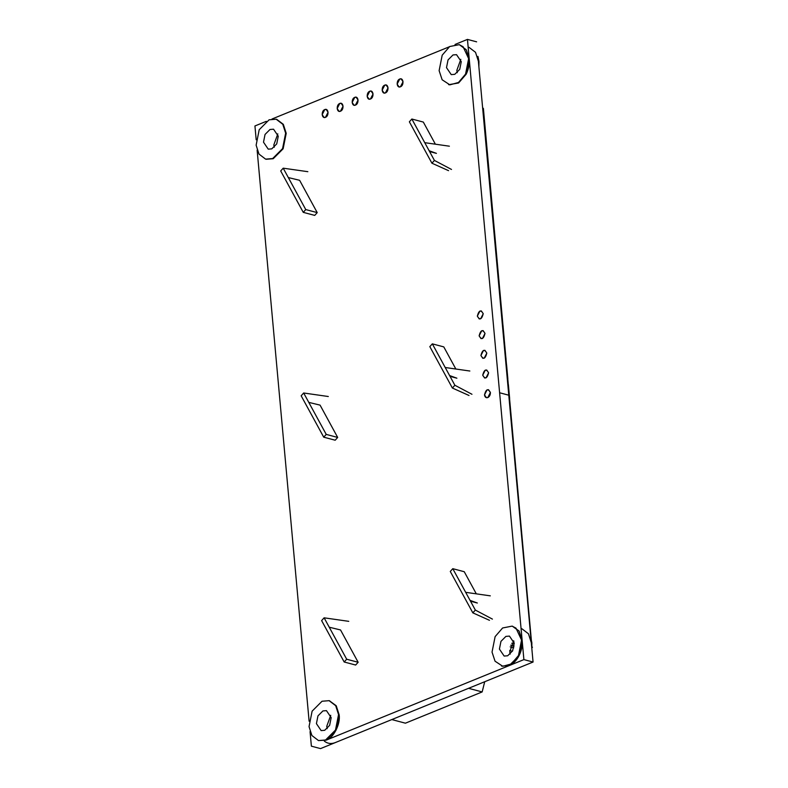 <?xml version="1.0" encoding="UTF-8"?>
<svg xmlns="http://www.w3.org/2000/svg" width="788" height="788" viewBox="0 0 788 788"><rect width="100%" height="100%" fill="white"/><g stroke="black" fill="none" stroke-linecap="round" stroke-linejoin="round"><path stroke-width="1.18" d="M448.549 170.651L431.923 163.205L434.415 160.427L424.752 142.677L449.387 146.194M424.752 142.677L411.858 119.027L409.366 121.805L431.923 163.205M429.135 150.735L436.424 153.364L429.578 151.552M451.504 169.45L434.415 160.427M489.476 620.304L472.839 612.857L475.341 610.07L465.669 592.33L490.303 595.846M465.669 592.33L452.785 568.68L450.283 571.458L472.839 612.857M470.062 600.387L477.351 603.017L470.505 601.205M492.421 619.102L475.341 610.07M469.008 395.478L452.381 388.031L454.873 385.253L445.21 367.504L469.845 371.02M445.21 367.504L432.326 343.854L429.824 346.631L452.381 388.031M449.603 375.561L456.882 378.191L450.046 376.378M471.963 394.276L454.873 385.253M346.681 659.221L329.236 627.209L340.534 629.957L358.146 662.265L346.681 659.221L344.179 661.999L321.622 620.599L324.124 617.822L348.759 621.338M329.236 627.209L324.124 617.822M305.754 209.569L288.319 177.566L299.617 180.304L317.219 212.612L305.754 209.569L303.262 212.356L280.705 170.957L283.207 168.179L307.842 171.686M288.319 177.566L283.207 168.179M326.222 434.395L308.778 402.382L320.076 405.13L337.678 437.439L326.222 434.395L323.72 437.173L301.164 395.783L303.666 392.995L328.3 396.512M308.778 402.382L303.666 392.995M511.757 643.235L514.229 643.894M482.62 107.759L483.399 108.458L531.939 646.682M531.821 648.081L532.432 647.263M512.958 641.57L514.003 641.846M510.2 646.869L513.776 647.815M509.688 650.514L512.417 651.233M323.72 437.173L335.186 440.216L337.678 437.439M303.262 212.356L314.727 215.4L317.219 212.612M344.179 661.999L355.644 665.042L358.146 662.265M432.326 343.854L443.792 346.897L455.582 368.548M452.785 568.68L464.25 571.724L476.05 593.374M411.858 119.027L423.323 122.071L435.124 143.731M391.813 719.572L405.416 723.187L482.157 691.933L484.719 681.728M482.157 691.933L468.555 688.318M457.267 72.683L456.823 70.388L460.813 59.336M461.266 61.631L456.528 54.667L453.001 54.953L448.037 59.918L446.5 67.65L451.238 74.614L454.765 74.328L459.729 69.364L461.266 61.631M477.942 56.401L478.956 61.365L478.887 66.783M468.929 47.27L475.519 52.313L478.385 61.218L533.062 662.038L335.304 742.591C331.255 744.158 327.601 743.675 324.361 741.163M442.196 55.19L439.123 70.654L442.137 79.765L449.869 84.848L458.488 82.474L465.57 74.092L468.643 58.627L463.068 46.689L459.177 44.689L449.682 46.531L442.196 55.19M521.843 628.716L528.433 633.759L531.299 642.663L533.062 662.038L523.892 659.605L509.137 665.614L501.789 666.106L509.137 665.614L519.056 655.695C521.528 650.721 522.552 645.569 522.129 640.22L499.612 392.759L508.782 395.202L499.612 392.759L467.451 39.4L476.622 41.833L467.451 39.4L455.031 44.463L467.451 39.4L469.215 58.785C469.628 64.123 468.604 69.275 466.141 74.249L458.498 83.006L448.874 84.671L458.655 82.907L466.141 74.249L469.215 58.785L466.348 49.88L459.463 44.768L466.25 49.733L469.215 58.785L523.892 659.605L509.137 665.614C513.175 663.88 516.485 660.571 519.056 655.695L522.129 640.22L519.125 631.109L512.377 626.214L519.016 630.961L522.129 640.22L523.892 659.605L533.062 662.038L320.549 748.6L311.378 746.167L310.058 731.599L311.378 746.167L320.549 748.6L335.304 742.591M274.273 147.228L273.82 144.923L277.819 133.871M278.262 136.166L273.534 129.202L269.998 129.488L265.044 134.452L263.507 142.185L268.235 149.149L271.761 148.863L276.726 143.909L278.262 136.166M256.13 145.189L258.996 154.093L265.586 159.127L272.648 158.555L282.567 148.627L285.64 133.162L282.774 124.268L276.184 119.224L269.122 119.796L259.203 129.724L256.13 145.189M266.157 159.284L273.219 158.713L283.138 148.784L286.211 133.32L283.345 124.415L276.755 119.372L283.256 124.277L286.211 133.32L283.138 148.784L273.219 158.713L265.586 159.127M478.385 61.218L500.626 305.577L501.198 305.734L502.468 319.682L501.897 319.534L502.419 325.267L502.99 325.424L504.261 339.372L503.69 339.224L506.054 359.072L505.482 358.914L506.004 364.657L506.576 364.805L507.846 378.762L507.265 378.604L507.787 384.347L508.368 384.495L509.639 398.452L509.058 398.295L531.299 642.663M256.189 139.772L254.938 125.962L266.275 121.342L254.938 125.962L256.189 139.772M327.187 728.664L326.734 726.369L330.733 715.317M331.177 717.612L326.449 710.638L322.922 710.934L317.958 715.888L316.421 723.63L321.149 730.594L324.686 730.309L329.64 725.344L331.177 717.612M338.722 741.193L332.969 743.537M309.044 726.635L311.91 735.529L318.5 740.572L325.562 740.001L335.481 730.072L338.554 714.608L335.688 705.703L329.098 700.67L322.036 701.241L312.117 711.17L309.044 726.635M326.134 740.159L509.137 665.614L326.134 740.159C333.521 738.051 340.662 724.083 339.135 714.765L336.259 705.861L329.384 700.749L336.171 705.713L339.135 714.765L336.052 730.23L326.134 740.159L318.5 740.572M510.181 654.129L509.738 651.834L513.727 640.772M514.18 643.077L509.452 636.103L505.916 636.389L500.961 641.353L499.415 649.085L504.153 656.059L507.679 655.774L512.643 650.809L514.18 643.077M530.866 637.837L531.87 642.811L531.811 648.229M521.725 666.658L515.973 669.002M495.12 636.625L492.037 652.1L495.051 661.211L502.783 666.293L511.412 663.92L518.484 655.537L521.558 640.073L515.982 628.125L512.101 626.125L502.606 627.977L495.12 636.625M272.027 118.998L449.278 46.807L272.027 118.998M309.113 721.217L257.134 150.163L309.113 721.217M490.402 392.493C487.979 388.297 486.009 389.095 484.502 394.896C484.896 397.162 485.999 398.048 487.802 397.576C489.565 396.6 490.422 394.906 490.402 392.493L488.511 389.705L487.092 389.824L484.502 394.896L486.393 397.684L487.802 397.576L490.402 392.493M483.231 313.722C480.808 309.526 478.838 310.334 477.331 316.136C479.754 320.332 481.724 319.524 483.231 313.722L481.34 310.935L479.931 311.053L477.331 316.136L479.222 318.923L480.631 318.805L483.231 313.722M488.609 372.803C486.186 368.607 484.216 369.405 482.709 375.206C485.132 379.402 487.092 378.604 488.609 372.803L486.718 370.015L485.309 370.124L482.709 375.206L484.6 377.994L486.009 377.876L488.609 372.803M480.916 355.516C483.339 359.712 485.3 358.914 486.817 353.113C484.393 348.917 482.423 349.714 480.916 355.516L482.808 358.304L484.216 358.185L486.817 353.113L484.925 350.325L483.517 350.433L480.916 355.516M479.124 335.826C481.547 340.022 483.517 339.214 485.024 333.423C482.601 329.217 480.631 330.024 479.124 335.826L481.015 338.613L482.423 338.495L485.024 333.423L483.133 330.625L481.724 330.743L479.124 335.826M400.442 86.788C396.659 88.552 395.911 80.376 399.733 79.036C403.525 77.273 404.264 85.459 400.442 86.788L399.033 86.907L397.142 84.119L399.733 79.036L401.151 78.928L403.042 81.716L400.442 86.788M324.764 109.571C328.557 107.808 329.295 115.994 325.474 117.333C321.681 119.096 320.943 110.911 324.764 109.571L326.183 109.463L328.074 112.251L325.474 117.333L324.055 117.442L322.164 114.654L324.764 109.571M339.756 103.464C343.548 101.701 344.287 109.887 340.465 111.216C336.683 112.98 335.934 104.804 339.756 103.464L341.174 103.356L343.066 106.144L340.465 111.216L339.057 111.335L337.166 108.547L339.756 103.464M354.758 97.357C358.54 95.594 359.289 103.78 355.457 105.109C351.675 106.873 350.926 98.697 354.758 97.357L356.166 97.249L358.057 100.037L355.457 105.109L354.048 105.228L352.157 102.44L354.758 97.357M369.749 91.25C373.532 89.487 374.28 97.673 370.459 99.002C366.666 100.765 365.928 92.59 369.749 91.25L371.158 91.142L373.049 93.93L370.459 99.002L369.04 99.121L367.149 96.333L369.749 91.25M384.741 85.143C388.533 83.38 389.272 91.566 385.45 92.895C381.658 94.658 380.919 86.483 384.741 85.143L386.159 85.035L388.051 87.823L385.45 92.895L384.032 93.014L382.141 90.226L384.741 85.143M501.897 319.534L500.626 305.577M501.926 319.908L502.468 319.682M503.69 339.224L502.419 325.267M503.719 339.598L504.261 339.372M505.482 358.914L504.212 344.957M505.512 359.289L506.054 359.072M507.265 378.604L506.004 364.657M507.305 378.979L507.846 378.762M509.058 398.295L507.787 384.347M509.097 398.669L509.639 398.452M510.762 645.214L514.101 646.101L510.762 645.214M510.791 645.145L514.111 646.032M448.589 84.592L449.16 84.749M459.759 44.837L459.177 44.689M276.184 119.224L276.755 119.372M329.098 700.67L329.67 700.818M501.503 666.037L502.074 666.195M512.673 626.283L512.101 626.125"/></g></svg>
